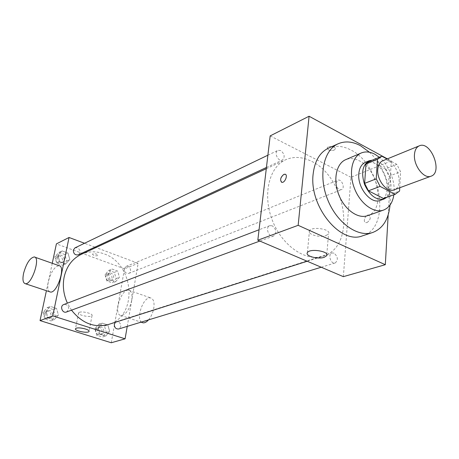 <?xml version="1.0" encoding="UTF-8"?>
<svg xmlns="http://www.w3.org/2000/svg" width="459" height="459" viewBox="0 0 459 459"><rect width="100%" height="100%" fill="white"/><g stroke="black" fill="none" stroke-linecap="round" stroke-linejoin="round"><path stroke-width="0.34" stroke-dasharray="2.29 1.72" d="M382.731 160.776C394.292 155.337 406.232 186.056 394.034 189.86M399.743 187.754L400.587 171.735L396.869 164.374L387.023 159.021M396.869 164.374L385.319 168.969L370.453 161.023L381.951 156.261M369.455 161.361L370.453 161.023M385.319 168.969L388.997 176.222L400.587 171.735M383.85 198.391L387.889 195.299L388.997 176.222M386.926 197.272C395.486 190.353 389.725 167.242 378.147 161.654L372.478 160.111M365.433 162.32C368.198 161.229 371.182 161.522 374.383 163.197C387.62 169.457 392.078 196.951 380.236 200.399M387.889 195.299L399.571 191.03M393.885 194.742C395.79 182.108 389.261 165.303 379.323 157.276M367.521 215.684C385.417 210.566 379.111 170.105 359.38 160.845C354.514 158.326 349.97 157.919 345.736 159.64M390.012 205.098C391.613 186.916 382.932 164.58 369.466 152.25M328.483 148.148C335.414 145.199 342.844 145.801 350.774 149.961C381.825 164.741 391.269 227.922 362.558 235.811M388.182 214.875L391.28 160.983L387.396 158.866M328.363 149.846C331.45 150.965 333.756 150.747 335.288 149.198C336.688 146.76 328.202 145.371 327.21 147.878L328.363 149.846L327.21 147.878C328.196 145.371 336.688 146.76 335.288 149.204C333.756 150.753 331.45 150.965 328.363 149.846M343.343 276.657L350.963 177.277L391.28 160.983M350.963 177.277L270.173 135.893M272.273 225.799L269.731 225.667C264.872 227.234 268.922 238.02 273.616 236.001C276.943 232.822 276.496 229.42 272.273 225.799M280.73 150.535L277.93 150.374C273.547 152.187 278.24 162.285 282.423 160.048C285.177 157.076 284.614 153.908 280.73 150.535M335.959 183.13L337.698 180.255C341.639 178.396 345.587 188.305 341.456 189.676C338.208 189.819 336.378 187.639 335.959 183.13M334.014 253.116L331.989 252.955C327.514 254.102 330.859 264.573 335.196 262.973C338.375 259.989 337.985 256.701 334.014 253.116M326.877 254.642C356.304 241.256 344.881 176.491 311.5 161.31C302.355 156.754 293.731 156.238 285.618 159.766C268.98 167.122 262.347 194.96 272.365 220.418C282.176 245.961 305.866 262.009 323.107 256.191L326.768 254.693M367.051 222.558C370.579 219.804 371.147 217.302 368.755 215.053C365.427 214.169 362.409 222.127 365.869 222.655L367.051 222.558L365.869 222.655C362.403 222.127 365.427 214.164 368.749 215.053C371.147 217.302 370.579 219.804 367.045 222.552M326.028 235.57L328.546 233.872C331.765 229.236 311.65 225.989 309.452 230.802C307.008 234.325 319.791 237.974 326.028 235.57M281.516 182.212L281.889 182.332C284.723 183.038 288.068 175.361 285.383 174.317M81.174 254.395C88.461 251.176 96.023 250.981 103.849 253.798C134.418 263.512 138.48 316.274 108.427 324.496M71.506 310.164L67.404 303.158M66.509 312L68.632 309.4C68.884 307.065 67.978 305.442 65.912 304.524L63.738 304.564M124.291 268.744L126.03 266.444C129.679 264.768 132.605 272.061 128.813 273.369C125.892 273.684 124.383 272.141 124.291 268.744M75.001 247.849L77.433 247.774C80.629 250.052 80.939 252.398 78.369 254.825M115.375 322.287L116.466 321.639L118.25 321.661C121.549 324.152 121.698 326.59 118.697 328.977M127.241 326.372L138.153 263.3L95.983 247.544M94.904 247.143L84.536 243.27M111.262 342.758L124.498 268.819L138.153 263.3M124.498 268.819L56.394 243.884M92.804 253.896L92.46 254.188C93.802 255.806 95.696 256.22 98.14 255.433C97.36 254.074 95.581 253.563 92.804 253.896M105.799 336.034L109.667 331.387L107.819 324.943L102.082 323.09L98.163 327.72L100.028 334.221L105.799 336.034L109.667 331.387L107.819 324.943L102.082 323.09L98.163 327.72L100.028 334.221L105.799 336.034L102.466 337.032L106.333 332.402L104.491 325.999L98.777 324.163L94.87 328.77L96.717 335.231L102.466 337.032M65.74 263.885L69.831 259.519L67.978 253.052L62.028 250.895L57.891 255.233L59.75 261.756L65.74 263.885L69.831 259.519L67.978 253.052L62.028 250.895L57.891 255.233L59.75 261.756L65.74 263.885L62.613 265.313L66.693 260.97L64.857 254.538L58.93 252.404L54.805 256.724L56.652 263.208L62.613 265.313M52.257 263.294L46.411 290.708M115.702 281.614L119.438 277.316L117.624 271.057L112.071 269.043L108.29 273.317L110.114 279.629L115.702 281.614L119.438 277.316L117.624 271.057L112.071 269.043L108.29 273.317L110.114 279.629L115.702 281.614L112.398 282.893L116.127 278.619L114.325 272.394L108.789 270.397L105.019 274.654L106.827 280.925L112.398 282.893M54.173 319.797L58.425 315.058L56.532 308.391L50.381 306.405L46.078 311.122L47.977 317.846L54.173 319.797L58.425 315.058L56.532 308.391L50.381 306.405L46.078 311.122L47.977 317.846L54.173 319.797L51.035 320.927L55.275 316.211L53.399 309.584L47.271 307.616L42.98 312.309L44.867 318.994L51.035 320.927M131.716 300.41C132.542 294.517 131.584 291.132 128.836 290.254C121.325 288.235 112.971 314.53 120.878 315.459C125.732 314.903 129.346 309.882 131.716 300.41M49.704 291.804C47.759 290.438 47.311 287.024 48.373 281.556C51.058 271.808 54.615 266.513 59.039 265.681M148.515 319.883C151.189 316.687 152.95 312.74 153.805 308.041C154.545 302.217 153.501 298.849 150.667 297.937C143.403 295.889 135.135 319.751 142.175 322.534M79.378 312.298C82.58 310.944 93.401 313.767 92.029 315.585C91.146 317.926 77.112 315.075 78.598 312.843L79.378 312.298M92.804 253.902L92.46 254.194C93.802 255.806 95.696 256.225 98.14 255.439C97.36 254.079 95.581 253.563 92.804 253.902M45.728 313.181L47.782 310.674C51.89 308.907 54.724 316.515 50.467 317.886C47.3 318.236 45.716 316.67 45.728 313.181M55.275 316.211L58.425 315.058M53.399 309.584L56.532 308.391M47.271 307.616L50.381 306.405M42.98 312.309L46.078 311.122M44.867 318.994L47.977 317.846M44.184 313.767L46.239 311.265C50.341 309.498 53.164 317.083 48.918 318.454C45.751 318.804 44.173 317.244 44.184 313.767M97.428 329.579L99.523 327.037C103.43 325.609 105.702 333.119 101.674 334.163C98.84 334.347 97.423 332.815 97.428 329.579M106.333 332.402L109.667 331.387M104.491 325.999L107.819 324.943M98.777 324.163L102.082 323.09M94.87 328.77L98.163 327.72M96.717 335.231L100.028 334.221M95.788 330.096L97.882 327.56C101.783 326.137 104.05 333.624 100.028 334.668C97.193 334.846 95.782 333.326 95.788 330.096M57.455 257.671L59.108 255.485C62.854 253.494 66.303 260.626 62.384 262.25C59.188 262.76 57.547 261.234 57.455 257.671M66.693 260.97L69.831 259.519M64.857 254.538L67.978 253.052M58.93 252.404L62.028 250.895M54.805 256.724L57.891 255.233M56.652 263.208L59.75 261.756M55.923 258.406L57.57 256.22C61.311 254.234 64.748 261.343 60.84 262.967C57.645 263.477 56.009 261.957 55.923 258.406M107.498 275.538L109.219 273.289C112.822 271.636 115.668 278.722 111.921 280.013C109.047 280.334 107.572 278.842 107.498 275.538M116.127 278.619L119.438 277.316M114.325 272.394L117.624 271.057M108.789 270.397L112.071 269.043M105.019 274.654L108.29 273.317M106.827 280.925L110.114 279.629M105.868 276.198L107.59 273.948C111.193 272.302 114.027 279.37 110.286 280.661C107.412 280.983 105.943 279.491 105.868 276.198M326.797 254.372L328.546 233.872M307.392 252.645L309.452 230.802M307.197 261.251L323.107 256.191M266.283 168.717L285.618 159.766M269.731 225.667L259.054 229.758M273.616 236.001L259.828 241.061M128.813 273.369L341.456 189.676M126.03 266.444L337.698 180.255M266.432 167.472L282.423 160.048M267.884 155.205L277.93 150.374M321.225 267.23L335.196 262.973M116.466 321.639L331.989 252.955M34.884 257.178L34.218 256.948M120.878 315.459L141.051 322.161M128.836 290.254L150.667 297.937M78.598 312.843L75.483 328.724M92.029 315.585L89.075 331.128M48.918 318.454L50.467 317.886M46.239 311.265L47.782 310.674M100.028 334.668L101.674 334.163M97.882 327.56L99.523 327.037M60.84 262.967L62.384 262.25M57.57 256.22L59.108 255.485M110.286 280.661L111.921 280.013M107.59 273.948L109.219 273.289"/><path stroke-width="0.69" d="M414.443 154.809C414.758 150.15 416.365 147.167 419.274 145.842C430.76 140.414 443.21 172.435 431.07 176.187C424.162 179.36 413.559 165.86 414.443 154.809M431.07 176.187L394.034 189.86C387.086 193.021 376.719 180.169 377.768 169.497C378.153 165.005 379.805 162.096 382.731 160.776L419.274 145.842M395.543 194.14L383.54 198.495L368.434 190.818L380.075 186.406L395.233 194.243L399.571 191.03L399.743 187.754M387.023 159.021L381.951 156.261L377.487 159.279L376.225 178.844L380.075 186.406M377.487 159.279L365.984 164.024L364.63 183.371L376.225 178.844M365.984 164.024L369.455 161.361L380.953 156.599M368.434 190.818L364.63 183.371M372.478 160.111L369.197 160.759C362.472 164.867 360.94 172.796 364.607 184.558C369.851 195.706 376.334 200.526 384.068 199.011L386.926 197.272M384.068 199.011L380.236 200.399C370.97 204.559 357.291 187.76 358.806 173.754C359.363 167.896 361.572 164.081 365.433 162.32L369.197 160.759M383.54 198.495L395.233 194.243M379.323 157.276L374.969 154.299C370.074 151.705 365.513 151.263 361.279 152.973C351.841 156.84 348.496 173.301 354.48 188.494C360.332 203.744 373.913 213.624 383.489 210.096C389.186 207.847 392.657 202.729 393.885 194.742M361.279 152.973L345.736 159.64C336.298 163.507 332.861 179.716 338.731 194.622C344.468 209.574 357.951 219.201 367.521 215.684L383.489 210.096M369.466 152.25L360.493 145.704C352.535 141.47 345.093 140.821 338.151 143.77C323.555 150.059 318.162 175.487 327.416 199.017C336.487 222.621 357.641 237.728 372.651 232.506C382.812 228.576 388.601 219.442 390.012 205.098M372.651 232.506L362.558 235.811C340.704 245.014 308.89 206.292 313.153 174.013C314.696 160.971 319.808 152.348 328.483 148.148L338.151 143.77M387.396 158.866L309.079 116.242L298.161 225.312L385.313 264.705L388.182 214.875M385.313 264.705L343.343 276.657L257.82 240.206L270.173 135.893L309.079 116.242M285.383 174.317L283.863 174.386L284.999 174.196C288.246 174.523 284.976 183.061 281.883 182.326C279.738 180.135 280.392 177.484 283.857 174.38C280.621 177.099 279.841 179.71 281.516 182.212M257.82 240.206L298.161 225.312M324.152 257.327C317.863 259.559 304.937 255.984 307.392 252.645C309.578 248.078 329.912 251.331 326.682 255.726L324.152 257.327M307.197 261.251L108.427 324.496C94.388 328.133 82.081 323.36 71.506 310.164M67.404 303.158C63.52 294.546 62.43 285.842 64.145 277.047C66.641 266.272 72.315 258.721 81.174 254.395L266.283 168.717M259.054 229.758L63.738 304.564C59.481 305.981 62.367 313.732 66.509 312L259.828 241.061M266.432 167.472L78.369 254.825C75.115 255.33 73.44 253.752 73.331 250.092L75.001 247.849L267.884 155.205M321.225 267.23L118.697 328.977C115.811 329.149 114.366 327.571 114.354 324.243L115.375 322.287M95.983 247.544L94.904 247.143M84.536 243.27L69.057 237.487L52.756 315.907L125.083 338.822L127.241 326.372M52.257 263.294L56.394 243.884L69.057 237.487M46.411 290.708L40.036 320.6L111.262 342.758L125.083 338.822M40.036 320.6L52.756 315.907M76.257 328.214C79.459 326.957 90.377 329.728 89.017 331.432C88.151 333.653 74.008 330.83 75.483 328.724L76.257 328.214M34.884 257.178L59.039 265.681C66.125 266.025 57.008 293.789 50.347 292.016L49.704 291.804M23.621 273.168C26.433 263.282 29.967 257.878 34.218 256.948C40.994 257.143 31.591 285.332 25.256 283.679C22.916 282.893 22.371 279.388 23.621 273.168M142.175 322.534L142.927 322.786C144.665 323.061 146.524 322.092 148.515 319.883M326.682 255.726L326.797 254.372M50.347 292.016L25.256 283.679M141.051 322.161L142.927 322.786M89.075 331.128L89.017 331.432"/></g></svg>
